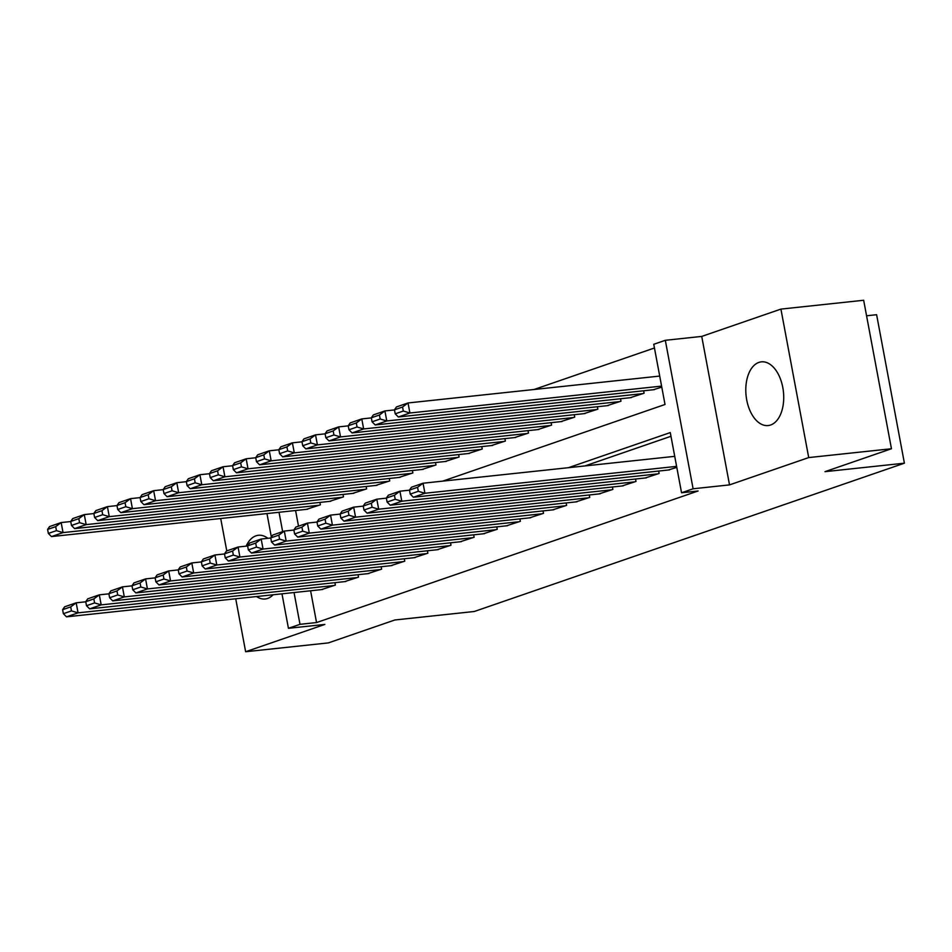 <?xml version="1.0" encoding="UTF-8"?>
<svg xmlns="http://www.w3.org/2000/svg" width="952" height="952" viewBox="0 0 952 952"><rect width="100%" height="100%" fill="white"/><g stroke="black" fill="none" stroke-linecap="round" stroke-linejoin="round"><path stroke-width="1.43" d="M758.899 362.403A32.035 18.766 -96.1 0 0 746.368 397.829A32.035 18.766 -96.1 0 0 768.157 425.556A32.035 18.766 -96.1 0 0 770.62 425.008A32.035 18.766 -96.1 0 0 783.151 389.594A32.035 18.766 -96.1 0 0 761.35 361.855A32.035 18.766 -96.1 0 0 758.899 362.403M267.893 538.32A32.035 18.766 -96.1 0 0 258.409 535.274A32.035 18.766 -96.1 0 0 255.957 535.833A32.035 18.766 -96.1 0 0 246.151 546.139M256.552 596.535A32.035 18.766 -96.1 0 0 265.215 598.975A32.035 18.766 -96.1 0 0 267.667 598.427A32.035 18.766 -96.1 0 0 273.153 594.762M442.775 481.117L665.02 404.481L653.762 344.291L665.317 340.304L693.104 488.781L681.549 492.767L670.279 432.577L568.427 467.694M701.731 336.413L729.518 484.889L808.712 457.579L891.453 448.749L863.666 300.261L780.926 309.102L701.731 336.413L665.317 340.304M866.57 315.778L876.613 314.707L904.4 463.184L474.286 611.493L394.866 619.978L328.38 642.897L245.64 651.739L324.846 624.429L288.432 628.308L281.982 593.822M654.452 347.992L534.048 389.499M808.712 457.579L780.926 309.102M220.709 518.507L226.766 550.899M235.727 598.76L245.64 651.739M668.316 470.002L676.789 467.373M645.194 477.987L659.117 473.465L658.665 471.038M622.072 485.96L635.995 481.438L635.543 479.011M598.951 493.933L612.874 489.411L612.422 486.984M575.817 501.906L589.752 497.384L589.288 494.957M552.695 509.879L566.618 505.357L566.166 502.93M529.574 517.852L543.497 513.33L543.045 510.903M506.452 525.825L520.375 521.303L519.923 518.876M483.33 533.798L497.253 529.276L496.801 526.849M460.197 541.771L474.132 537.249L473.668 534.822M437.075 549.744L450.998 545.222L450.546 542.795M413.953 557.717L427.876 553.195L427.424 550.768M390.832 565.69L404.755 561.168L404.303 558.741M367.71 573.663L381.633 569.141L381.181 566.714M344.576 581.636L358.511 577.126L358.047 574.687M295.572 510.51L298.511 526.17M306.437 509.344L320.36 504.834L319.908 502.406M329.559 501.371L343.482 496.861L343.029 494.433M352.68 493.398L366.615 488.888L366.151 486.46M375.814 485.425L389.737 480.915L389.285 478.487M398.936 477.452L412.859 472.942L412.406 470.514M422.057 469.479L435.98 464.969L435.528 462.541M445.179 461.506L459.102 456.996L458.65 454.568M468.301 453.533L482.236 449.023L481.772 446.595M491.434 445.56L505.357 441.05L504.905 438.622M514.556 437.587L528.479 433.077L528.027 430.649M537.678 429.614L551.601 425.104L551.148 422.676M560.799 421.641L574.722 417.131L574.27 414.703M583.921 413.668L597.856 409.158L597.392 406.73M607.055 405.695L620.978 401.185L620.526 398.757M630.176 397.722L644.099 393.212L643.647 390.784M653.298 389.749L661.771 387.119M310.602 590.764L316.552 622.56L698.09 490.994L681.549 492.767M670.97 436.278L584.968 465.921M321.455 589.609L335.378 585.099L334.925 582.672M729.518 484.889L693.104 488.781M316.552 622.56L299.999 624.322L288.432 628.308M891.453 448.749L824.967 471.668L904.4 463.184M279.031 512.271L282.649 531.632M271.356 537.035L266.965 513.568M294.049 592.537L299.999 624.322M322.668 589.478L66.497 616.837L78.064 612.85L76.184 602.818L70.71 606.888L62.618 609.685L63.367 613.695L71.459 610.898L70.71 606.888M85.763 601.795L76.184 602.818L64.629 606.805L62.618 609.685M334.223 585.492L78.064 612.85L71.459 610.898M63.367 613.695L66.497 616.837M70.746 521.541L61.166 522.565L63.046 532.596L319.206 505.238M307.639 509.225L51.479 536.583L48.35 533.429L56.442 530.645L55.692 526.635L47.6 529.419L48.35 533.429M47.6 529.419L49.599 526.551L61.166 522.565L55.692 526.635M56.442 530.645L63.046 532.596L51.479 536.583M345.79 581.505L89.631 608.863L101.186 604.877L99.305 594.845L93.843 598.915L85.739 601.712L86.501 605.722L94.593 602.925L93.843 598.915M108.885 593.822L99.305 594.845L87.751 598.832L85.739 601.712M357.345 577.519L101.186 604.877L94.593 602.925M86.501 605.722L89.631 608.863M368.912 573.532L112.752 600.89L124.307 596.904L122.439 586.872L116.965 590.942L108.873 593.739L109.623 597.749L117.715 594.952L116.965 590.942M132.007 585.849L122.439 586.872L110.872 590.859L108.873 593.739M380.479 569.546L124.307 596.904L117.715 594.952M109.623 597.749L112.752 600.89M392.034 565.559L135.874 592.918L147.441 588.931L145.561 578.899L140.087 582.969L131.995 585.766L132.744 589.776L140.837 586.979L140.087 582.969M155.128 577.876L145.561 578.899L133.994 582.886L131.995 585.766M403.6 561.573L147.441 588.931L140.837 586.979M132.744 589.776L135.874 592.918M415.155 557.586L158.996 584.944L170.563 580.958L168.683 570.926L163.208 574.996L155.116 577.793L155.866 581.803L163.958 579.006L163.208 574.996M178.262 569.903L168.683 570.926L157.116 574.913L155.116 577.793M426.722 553.6L170.563 580.958L163.958 579.006M155.866 581.803L158.996 584.944M93.867 513.568L84.288 514.592L86.168 524.623L342.327 497.265M330.772 501.252L74.601 528.61L71.471 525.456L79.563 522.672L78.814 518.662L70.722 521.446L71.471 525.456M70.722 521.446L72.733 518.578L84.288 514.592L78.814 518.662M79.563 522.672L86.168 524.623L74.601 528.61M116.989 505.595L107.409 506.619L109.29 516.65L365.449 489.292M353.894 493.279L97.735 520.637L94.605 517.483L102.697 514.699L101.947 510.688L93.843 513.473L94.605 517.483M93.843 513.473L95.854 510.605L107.409 506.619L101.947 510.688M102.697 514.699L109.29 516.65L97.735 520.637M140.111 497.622L130.543 498.646L132.411 508.677L388.583 481.307M377.016 485.306L120.856 512.664L117.727 509.51L125.819 506.726L125.069 502.715L116.977 505.5L117.727 509.51M116.977 505.5L118.976 502.632L130.543 498.646L125.069 502.715M125.819 506.726L132.411 508.677L120.856 512.664M163.232 489.649L153.665 490.673L155.545 500.704L411.704 473.334M400.137 477.321L143.978 504.691L140.848 501.537L148.94 498.753L148.191 494.742L140.099 497.527L140.848 501.537M140.099 497.527L142.098 494.659L153.665 490.673L148.191 494.742M148.94 498.753L155.545 500.704L143.978 504.691M438.289 549.613L182.118 576.971L193.684 572.985L191.804 562.953L186.33 567.023L178.238 569.808L178.988 573.83L187.08 571.033L186.33 567.023M201.384 561.93L191.804 562.953L180.249 566.94L178.238 569.808M449.844 545.627L193.684 572.985L187.08 571.033M178.988 573.83L182.118 576.971M186.366 481.676L176.786 482.7L178.667 492.731L434.826 465.361M423.259 469.348L167.1 496.718L163.97 493.564L172.062 490.78L171.312 486.769L163.22 489.554L163.97 493.564M163.22 489.554L165.22 486.686L176.786 482.7L171.312 486.769M172.062 490.78L178.667 492.731L167.1 496.718M461.411 541.64L205.251 568.998L216.806 565.012L214.926 554.98L209.464 559.05L201.36 561.835L202.11 565.857L210.214 563.06L209.464 559.05M224.505 553.957L214.926 554.98L203.371 558.967L201.36 561.835M472.965 537.654L216.806 565.012L210.214 563.06M202.11 565.857L205.251 568.998M209.488 473.703L199.908 474.727L201.788 484.758L457.948 457.388M446.393 461.375L190.221 488.745L187.092 485.591L195.184 482.807L194.434 478.785L186.342 481.581L187.092 485.591M186.342 481.581L188.353 478.713L199.908 474.727L194.434 478.785M195.184 482.807L201.788 484.758L190.221 488.745M484.532 533.667L228.373 561.025L239.928 557.039L238.06 547.007L232.585 551.077L224.493 553.862L225.243 557.884L233.335 555.087L232.585 551.077M247.627 545.984L238.06 547.007L226.493 550.994L224.493 553.862M496.099 529.681L239.928 557.039L233.335 555.087M225.243 557.884L228.373 561.025M232.609 465.73L223.03 466.754L224.91 476.785L481.069 449.415M469.514 453.402L213.355 480.772L210.225 477.618L218.317 474.834L217.568 470.812L209.464 473.608L210.225 477.618M209.464 473.608L211.475 470.74L223.03 466.754L217.568 470.812M218.317 474.834L224.91 476.785L213.355 480.772M507.654 525.694L251.495 553.053L263.061 549.066L261.181 539.034L255.707 543.104L247.615 545.889L248.365 549.911L256.457 547.114L255.707 543.104M270.749 538.011L261.181 539.034L249.614 543.021L247.615 545.889M519.221 521.708L263.061 549.066L256.457 547.114M248.365 549.911L251.495 553.053M255.731 457.757L246.163 458.781L248.032 468.812L504.203 441.442M492.636 445.429L236.477 472.799L233.347 469.645L241.439 466.861L240.689 462.839L232.597 465.635L233.347 469.645M232.597 465.635L234.597 462.767L246.163 458.781L240.689 462.839M241.439 466.861L248.032 468.812L236.477 472.799M530.776 517.721L274.616 545.079L286.183 541.093L284.303 531.061L278.829 535.131L270.737 537.916L271.487 541.938L279.579 539.141L278.829 535.131M293.882 530.038L284.303 531.061L272.736 535.048L270.737 537.916M542.342 513.735L286.183 541.093L279.579 539.141M271.487 541.938L274.616 545.079M278.853 449.784L269.285 450.808L271.165 460.839L527.325 433.469M515.758 437.456L259.599 464.826L256.469 461.672L264.561 458.888L263.811 454.866L255.719 457.662L256.469 461.672M255.719 457.662L257.718 454.794L269.285 450.808L263.811 454.866M264.561 458.888L271.165 460.839L259.599 464.826M553.909 509.748L297.738 537.106L309.305 533.12L307.425 523.088L301.951 527.158L293.859 529.943L294.608 533.965L302.7 531.168L301.951 527.158M317.004 522.065L307.425 523.088L295.87 527.075L293.859 529.943M565.464 505.762L309.305 533.12L302.7 531.168M294.608 533.965L297.738 537.106M301.986 441.811L292.407 442.835L294.287 452.866L550.446 425.496M538.88 429.483L282.72 456.853L279.59 453.699L287.683 450.915L286.933 446.893L278.841 449.689L279.59 453.699M278.841 449.689L280.84 446.821L292.407 442.835L286.933 446.893M287.683 450.915L294.287 452.866L282.72 456.853M577.031 501.775L320.872 529.133L332.427 525.147L330.546 515.115L325.084 519.185L316.98 521.97L317.73 525.992L325.834 523.195L325.084 519.185M340.126 514.092L330.546 515.115L318.991 519.102L316.98 521.97M588.586 497.789L332.427 525.147L325.834 523.195M317.73 525.992L320.872 529.133M325.108 433.838L315.528 434.862L317.409 444.893L573.568 417.523M562.013 421.51L305.842 448.88L302.712 445.726L310.804 442.942L310.055 438.92L301.962 441.716L302.712 445.726M301.962 441.716L303.974 438.848L315.528 434.862L310.055 438.92M310.804 442.942L317.409 444.893L305.842 448.88M600.153 493.802L343.993 521.16L355.548 517.174L353.68 507.142L348.206 511.212L340.114 513.997L340.864 518.019L348.956 515.222L348.206 511.212M363.248 506.119L353.68 507.142L342.113 511.129L340.114 513.997M611.719 489.816L355.548 517.174L348.956 515.222M340.864 518.019L343.993 521.16M348.23 425.865L338.65 426.889L340.53 436.92L596.69 409.55M585.135 413.537L328.975 440.907L325.846 437.753L333.938 434.969L333.188 430.947L325.084 433.743L325.846 437.753M325.084 433.743L327.095 430.875L338.65 426.889L333.188 430.947M333.938 434.969L340.53 436.92L328.975 440.907M623.274 485.829L367.115 513.188L378.682 509.201L376.802 499.169L371.328 503.239L363.236 506.024L363.985 510.034L372.077 507.249L371.328 503.239M386.369 498.146L376.802 499.169L365.235 503.156L363.236 506.024M634.841 481.843L378.682 509.201L372.077 507.249M363.985 510.034L367.115 513.188M646.396 477.856L390.237 505.214L401.803 501.228L399.923 491.196L394.449 495.266L386.357 498.051L387.107 502.061L395.199 499.276L394.449 495.266M409.503 490.173L399.923 491.196L388.356 495.183L386.357 498.051M657.963 473.87L401.803 501.228L395.199 499.276M387.107 502.061L390.237 505.214M669.53 469.883L413.358 497.242L424.925 493.255L423.045 483.223L417.571 487.293L409.479 490.078L410.229 494.088L418.321 491.303L417.571 487.293M674.73 456.341L423.045 483.223L411.49 487.21L409.479 490.078M676.61 466.373L424.925 493.255L418.321 491.303M410.229 494.088L413.358 497.242M371.351 417.892L361.784 418.916L363.652 428.947L619.823 401.577M608.257 405.564L352.097 432.934L348.967 429.78L357.06 426.996L356.31 422.974L348.218 425.77L348.967 429.78M348.218 425.77L350.217 422.902L361.784 418.916L356.31 422.974M357.06 426.996L363.652 428.947L352.097 432.934M394.473 409.919L384.905 410.931L386.786 420.974L642.945 393.604M631.378 397.591L375.219 424.961L372.089 421.807L380.181 419.011L379.432 415.001L371.339 417.797L372.089 421.807M371.339 417.797L373.339 414.917L384.905 410.931L379.432 415.001M380.181 419.011L386.786 420.974L375.219 424.961M659.712 376.076L408.027 402.958L409.907 413.001L661.581 386.107M654.5 389.618L398.341 416.988L395.211 413.834L403.303 411.038L402.553 407.028L394.461 409.824L395.211 413.834M394.461 409.824L396.46 406.944L408.027 402.958L402.553 407.028M403.303 411.038L409.907 413.001L398.341 416.988"/></g></svg>

